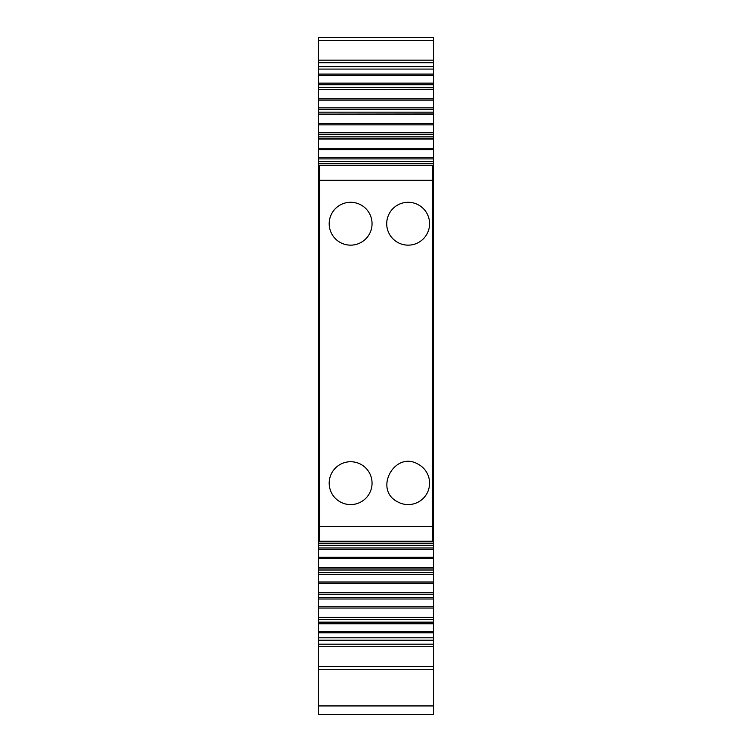 <?xml version="1.0" encoding="UTF-8"?>
<svg xmlns="http://www.w3.org/2000/svg" width="752" height="752" viewBox="0 0 752 752"><rect width="100%" height="100%" fill="white"/><g stroke="black" fill="none" stroke-linecap="round" stroke-linejoin="round"><path stroke-width="1.13" d="M432.287 409.84L433.528 409.84L433.528 644.849M319.713 449.922L318.472 449.922L318.472 644.182L433.528 644.182L433.528 714.4L318.472 714.4L318.472 669.28L433.528 669.28M433.528 69.081L318.472 69.081L318.472 37.6L433.528 37.6L433.528 83.134L318.472 83.134L318.472 75.416L433.528 75.416M433.528 89.366L433.528 83.134M318.472 89.366L433.528 89.244L433.528 107.865L318.472 107.865L318.472 100.138L433.528 100.138M433.528 114.097L433.528 107.865M318.472 114.097L433.528 113.975L433.528 132.587L318.472 132.587L318.472 124.86L433.528 124.86M433.528 138.819L433.528 132.587M318.472 138.819L433.528 138.697L433.528 157.318L318.472 157.318L318.472 149.592L433.528 149.592M433.528 163.551L433.528 157.318M318.472 163.551L433.528 163.428L433.528 256.958L432.287 256.958M433.528 409.84L433.528 256.958M318.472 543.329L433.528 543.329M318.472 568.061L433.528 568.061M318.472 592.783L433.528 592.783M318.472 617.514L433.528 617.514M433.528 666.338L318.472 666.338L318.472 644.849M318.472 666.338L318.472 669.28M433.528 547.973L318.472 547.973L318.472 546.272M318.472 160.608L318.472 157.318M318.472 69.081L318.472 75.416M433.528 84.732L318.472 84.732L318.472 83.134M433.528 87.42L318.472 87.42L318.472 89.573L433.528 89.573M433.528 98.832L318.472 98.832L318.472 89.573M318.472 98.832L318.472 100.138M433.528 109.454L318.472 109.454L318.472 107.865M433.528 112.151L318.472 112.151L318.472 109.454M433.528 123.554L318.472 123.554L318.472 112.151M318.472 123.554L318.472 124.86M433.528 134.185L318.472 134.185L318.472 132.587M433.528 136.873L318.472 136.873L318.472 134.185M433.528 148.285L318.472 148.285L318.472 136.873M318.472 148.285L318.472 149.592M433.528 158.907L318.472 158.907L318.472 161.605L433.528 161.605M319.713 256.958L318.472 256.958L318.472 161.605M432.287 297.04L433.528 297.04M318.472 256.958L318.472 297.04L319.713 297.04M433.528 449.922L432.287 449.922M318.472 449.922L318.472 409.84L319.713 409.84M433.528 545.275L318.472 545.275M433.528 549.562L318.472 549.562M433.528 570.007L318.472 570.007M433.528 572.695L318.472 572.695M433.528 574.293L318.472 574.293M433.528 594.729L318.472 594.729M433.528 597.426L318.472 597.426L318.472 592.905L318.472 595.96M433.528 599.015L318.472 599.015M433.528 619.46L318.472 619.46M433.528 622.148L318.472 622.148M433.528 623.746L318.472 623.746M433.528 637.799L318.472 637.799M318.472 297.04L318.472 409.84M318.472 87.42L318.472 84.732M397.874 501.969C372.983 489.872 394.791 449.95 418.422 464.351A21.432 21.432 0 0 1 426.957 493.434A21.432 21.432 0 0 1 397.874 501.969M319.713 180.292L319.713 526.588L432.287 526.588L432.287 165.628L319.713 165.628L319.713 180.292L432.287 180.292M397.874 242.529A21.432 21.432 0 0 0 426.957 233.994A21.432 21.432 0 0 0 418.422 204.911A21.432 21.432 0 0 0 389.339 213.446A21.432 21.432 0 0 0 397.874 242.529M360.894 464.351A21.432 21.432 0 0 0 331.811 472.886A21.432 21.432 0 0 0 340.346 501.969A21.432 21.432 0 0 0 369.429 493.434A21.432 21.432 0 0 0 360.894 464.351M340.346 242.529A21.432 21.432 0 0 0 369.429 233.994A21.432 21.432 0 0 0 360.894 204.911A21.432 21.432 0 0 0 331.811 213.446A21.432 21.432 0 0 0 340.346 242.529M319.713 526.588L319.713 541.252L432.287 541.252L432.287 526.588M433.528 705.94L318.472 705.94M318.472 40.542L433.528 40.542M318.472 62.698L433.528 62.698M318.472 66.665L433.528 66.665M433.528 74.1L318.472 74.1M318.472 114.304L433.528 114.304M318.472 139.026L433.528 139.026M318.472 163.757L433.528 163.757M318.472 166.352L319.713 166.352M432.287 166.352L433.528 166.352M318.472 172.396L319.713 172.396M432.287 172.396L433.528 172.396M433.528 534.484L432.287 534.484M319.713 534.484L318.472 534.484M318.472 540.528L319.713 540.528M432.287 540.528L433.528 540.528M433.528 543.123L318.472 543.123M433.528 557.288L318.472 557.288M318.472 558.595L433.528 558.595M433.528 567.854L318.472 567.854M433.528 582.02L318.472 582.02M318.472 583.326L433.528 583.326M433.528 592.576L318.472 592.576M433.528 606.742L318.472 606.742M318.472 608.048L433.528 608.048M433.528 617.307L318.472 617.307M433.528 631.464L318.472 631.464M318.472 632.78L433.528 632.78M433.528 640.215L318.472 640.215M318.472 37.6L433.528 37.6M318.472 60.16L433.528 60.16M318.472 165.543L433.528 165.543M318.472 541.337L433.528 541.337M318.472 646.72L433.528 646.72"/></g></svg>
